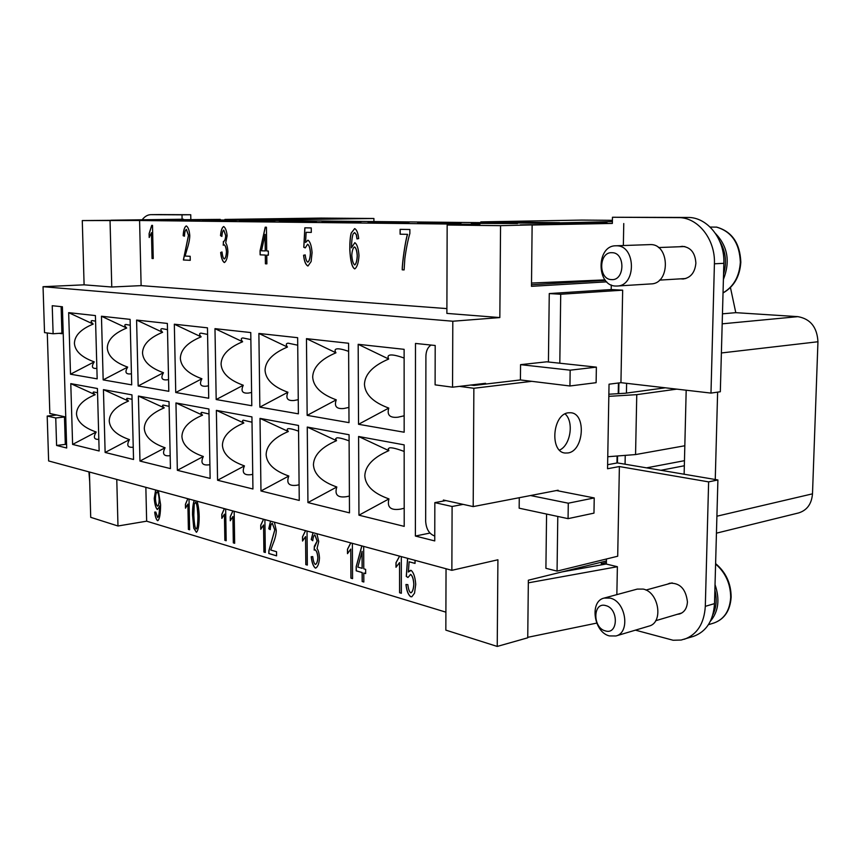 <?xml version="1.0" encoding="UTF-8"?>
<svg xmlns="http://www.w3.org/2000/svg" width="861" height="861" viewBox="0 0 861 861"><rect width="100%" height="100%" fill="white"/><g stroke="black" fill="none" stroke-linecap="round" stroke-linejoin="round"><path stroke-width="1.29" d="M463.153 504.385L452.1 506.483L451.864 570.326L497.916 559.779L497.227 646.439L527.739 637.797L528.353 580.217L606.413 560.963M497.227 646.439L445.837 630.123L446.041 568.755M116.773 479.426L117.979 525.996L146.65 521.185L445.901 612.16M117.979 525.996L90.717 517.332L89.426 472.011M146.65 521.185L145.853 487.315M401.323 556.626L401.355 593.261L399.579 592.734L399.547 562.567L395.995 567.281L395.985 562.696L399.579 556.152M352.375 543.345L352.558 578.635L350.911 578.14L350.761 549.081L347.5 553.666L347.467 549.253L350.761 542.904M307.033 531.043L307.345 565.074L305.816 564.622L305.558 536.597L302.545 541.042L302.512 536.79L305.537 530.634M264.897 519.613L265.328 552.482L263.907 552.052L263.552 524.984L260.775 529.321L260.722 525.199L263.509 519.237M225.657 508.969L226.185 540.74L224.861 540.342L224.43 514.178L221.847 518.387L221.783 514.415L224.355 508.614M189.022 499.025L189.624 529.773L188.387 529.407L187.881 504.083L185.492 508.184L185.416 504.331L187.806 498.702M158.359 490.705L160.609 504.761C160.523 514.06 159.576 519.377 157.767 520.701L157.563 520.69C156.175 519.517 155.217 516.654 154.711 512.091L155.83 512.091L157.638 517.536C158.822 516.396 159.446 512.801 159.5 506.763L157.283 509.486C155.733 507.925 154.711 504.223 154.227 498.401L155.647 489.974M196.986 501.188C198.278 504.923 199.02 510.067 199.203 516.622C199.128 525.619 198.191 530.839 196.394 532.292L193.779 528.245L192.52 514.717C192.477 508.453 193.036 503.685 194.199 500.435M234.16 511.273L234.666 543.28L233.32 542.882L232.9 516.525L230.285 520.754L230.221 516.751L232.836 510.917M274.379 522.186L276.273 530.441C276.241 534.132 275.133 538.642 272.948 544.001L270.752 550.018L276.542 551.729L276.585 555.851L268.793 553.515L268.912 550.61L274.767 529.924L272.248 523.24C271.064 523.94 270.397 526.071 270.246 529.623L268.75 528.751L270.537 521.142M316.859 533.702L318.731 541.591L317.042 548.446C318.409 550.427 319.227 553.623 319.485 558.046C319.13 563.374 317.892 566.721 315.75 568.088L315.309 568.066C313.21 566.29 311.843 562.513 311.208 556.733L312.747 556.604C313.275 560.974 314.114 563.578 315.277 564.418L315.513 564.429C316.826 563.535 317.601 561.275 317.827 557.637C317.505 553.688 316.654 551.105 315.277 549.899L314.19 550.082L314.34 546.251L317.128 541.063L314.803 534.821C313.759 535.37 313.081 537.35 312.758 540.73L311.219 539.503L313.038 532.668M363.686 546.412L363.783 568.82L365.634 569.358L365.645 573.587L363.794 573.049L363.837 582.014L362.158 581.519L362.126 572.554L356.206 570.832L356.185 566.624L361.814 545.906M415.045 560.339L415.045 563.417L409.126 561.792L408.351 572.027L411.138 570.38C413.635 572.522 415.163 577.171 415.734 584.318L414.55 593.154L411.838 596.759L410.665 596.705C408.189 594.8 406.618 590.732 405.951 584.501L407.845 584.641C408.351 589.053 409.287 591.776 410.665 592.809L410.977 592.809C412.548 591.776 413.495 588.913 413.797 584.21C413.452 579.109 412.408 575.858 410.654 574.459L407.963 577.483L406.274 576.407L407.587 558.315M399.644 556.163L396.071 562.674L396.071 567.216M399.547 562.567L399.655 592.712L401.355 593.218M350.836 542.925L347.553 549.232L347.575 553.601M350.761 549.081L350.997 578.118L352.558 578.592M305.601 530.656L302.588 536.769L302.631 540.977M305.558 536.597L305.903 564.601L307.345 565.031M263.584 519.258L260.797 525.188L260.851 529.246M263.552 524.984L263.993 552.041L265.328 552.439M224.43 508.636L221.869 514.394L221.934 518.311M224.43 514.178L224.936 540.331L226.185 540.697M187.87 498.713L185.502 504.32L185.578 508.098M187.881 504.083L188.462 529.397L189.624 529.741M154.797 512.091C155.303 516.654 156.25 519.506 157.638 520.668L157.8 520.69M155.712 489.995L154.313 498.39C154.786 504.212 155.809 507.915 157.359 509.475L157.498 509.486M159.468 505.988L159.586 506.752C159.522 512.79 158.898 516.385 157.714 517.526L157.671 517.526M157.66 506.16L157.703 506.16C158.65 505.482 159.177 503.287 159.274 499.584C158.951 495.43 158.295 492.847 157.283 491.814L157.143 491.814M157.197 491.825L157.1 491.825C156.121 492.621 155.572 494.978 155.432 498.863C155.744 502.673 156.433 505.106 157.498 506.171L157.617 506.171C158.564 505.493 159.091 503.298 159.199 499.606C158.876 495.452 158.209 492.858 157.197 491.825L157.283 491.814M194.263 500.445C193.112 503.717 192.552 508.464 192.595 514.706L193.854 528.223L196.437 532.292M196.254 529.009L196.297 528.998C197.341 528.525 197.912 524.274 197.976 516.234C197.567 507.678 196.792 503.028 195.673 502.275L194.231 504.255L193.811 515.082C194.22 523.596 194.984 528.245 196.114 529.009L196.211 529.02C197.266 528.536 197.826 524.284 197.901 516.256C197.492 507.699 196.717 503.039 195.587 502.297L195.329 502.275M232.911 510.939L230.296 516.74L230.361 520.679M232.9 516.525L233.396 542.86L234.655 543.248M270.602 521.153L268.836 528.74L270.246 529.558M272.291 523.24L274.853 529.902L268.998 550.588L268.869 553.505L276.585 555.819M311.295 556.723C311.93 562.502 313.296 566.28 315.395 568.056L315.793 568.077M313.103 532.69L311.295 539.481L312.769 540.654M314.846 534.81L317.203 541.042L314.911 546.369M314.416 546.294L314.276 550.039M314.739 549.888L315.363 549.878C316.74 551.094 317.591 553.677 317.903 557.627C317.677 561.254 316.913 563.514 315.6 564.407L315.556 564.418M362.158 581.519L363.837 581.971M363.794 573.049L365.645 573.544M361.889 545.928L356.271 566.603L356.293 570.811L362.212 572.543L362.244 581.498M362.19 568.314L362.115 551.384L357.832 567.098L362.19 568.314M362.104 568.335L362.04 551.395M406.037 584.501C406.704 590.732 408.275 594.79 410.751 596.684L411.881 596.748M410.32 570.337L408.351 572.027M409.126 561.792L415.045 563.374M407.673 558.348L406.36 576.386L407.985 577.419M410.32 574.438L410.729 574.438C412.484 575.837 413.538 579.087 413.883 584.188C413.571 588.892 412.634 591.755 411.052 592.788L411.009 592.798M601.376 562.211L601.333 564.881M601.355 563.707L606.381 562.47M373.911 218.49L321.035 218.081L224.893 219.426L276.284 219.921L373.911 218.49L373.911 221.557M612.408 220.319L581.842 220.082L480.825 221.88L480.815 222.633M716.449 533.163L798.556 512.952C806.994 510.347 811.643 503.976 812.493 493.837L817.95 341.752C817.132 327.245 810.449 318.882 797.878 316.644L735.789 312.661L730.451 287.531M626.614 383.328L626.431 393.09M625.237 455.372L625.064 464.208M276.284 219.921L276.295 220.567M224.904 220.05L224.893 219.426M559.607 222.859L612.386 221.621M559.618 222.633L480.825 221.88M618.908 382.93L618.715 393.638M617.563 455.975L617.434 462.917L717.902 479.954L714.512 603.615C713.382 620.663 706.407 631.576 693.589 636.333L681.116 640.046L673.119 640.25L635.418 630.144M616.96 463.003L617.089 456.007M618.241 393.671L618.435 382.994M660.882 470.289L684.344 465.758M686.185 390.227L684.129 474.228M717.622 392.132L715.254 479.502M646.536 467.857L684.463 460.678M722.454 313.824L735.789 312.661M710.982 393.09L720.323 391.744L723.843 263.315C724.951 238.917 707.268 216.95 687.788 217.467L612.462 217.252L678.307 217.629C697.797 217.112 715.513 239.229 714.415 263.789L710.982 393.09L620.942 382.671L609.039 384.2L607.758 456.739L635.558 454.565L684.829 445.761M723.541 274.228C727.028 262.401 725.758 251.401 719.721 241.231M220.265 219.383L82.279 220.577L139.59 220.502L479.878 224.387L447.16 225.022L500.553 225.668L607.199 223.085L539.955 223.236L194.618 219.738L220.265 219.383L220.276 219.996M159.328 214.561L190.744 214.733L190.83 219.275M66.588 444.416L65.296 444.104L64.467 416.702L49.841 413.484L47.28 332.981M88.92 471.871L89.695 481.6M61.109 306.645L61.927 333.713L59.161 333.347M111.026 220.212L182.091 219.232L182.005 214.83L150.847 214.658C147.64 214.744 144.766 216.434 142.216 219.716M83.151 251.563L82.828 240.144M116.741 220.276L183.458 219.372M182.091 219.232L183.447 219.211M190.744 214.733L182.005 214.83M714.888 590.011C717.116 599.267 716.427 607.554 712.822 614.883M715.039 584.63C720.054 599.407 718.505 611.611 710.379 621.244M723.401 279.416C730.365 261.701 727.771 246.429 715.599 233.622M716.664 227.132L710.131 227.056M528.32 582.843L617.38 566.71L606.359 564.084L606.445 558.993M546.574 514.049L545.906 568.303L557.056 571.112L557.788 516.449M568.066 518.645L568.282 503.201L594.23 497.938L593.972 513.134L568.066 518.645L519.161 508.194L519.269 497.701M459.494 386.374L473.862 388.279L531.764 381.326L520.41 379.938L473.927 385.448L470.827 385.039M520.41 379.938L520.561 364.655L546.713 361.814L596.372 367.141L596.124 382.682L569.939 385.986L570.165 370.176L596.372 367.141M611.267 284.969L611.192 289.554L549.264 293.569L548.425 361.997M520.227 224.893L612.354 223.419L612.462 217.252M617.434 462.917L607.618 464.703M559.521 450.109C570.563 445.438 574.201 421.686 565.074 413.904M568.454 412.796L570.617 412.742C586.513 413.28 583.887 451.229 567.894 452.961L565.311 453.037C549.469 452.38 552.428 414.001 568.454 412.796M520.561 364.655L570.165 370.176M531.764 381.326L569.939 385.986M558.122 490.867L558.132 490.21L530.527 495.538L568.282 503.201M556.432 490.533L594.23 497.938M530.527 495.538L473.195 506.591L473.862 388.279M443.393 501.037L443.393 500.037L473.195 506.591M606.359 563.977L562.115 571.887M596.705 623.106L527.739 637.323M617.38 566.71L616.853 594.628M607.758 456.739L607.554 468.739L619.382 466.554L708.625 481.88L705.31 606.338C704.19 623.504 697.216 634.471 684.398 639.239M619.382 466.554L617.703 556.228L557.056 571.112M667.49 584.167L669.74 583.22C679.964 582.779 685.862 588.989 687.433 601.861C687.035 608.2 684.43 612.236 679.62 613.958L677.177 614.345M604.142 598.072L637.258 589.096L643.232 589.085C658.913 592.002 663.713 622.772 648.99 626.098L615.959 635.967L609.427 635.924C593.681 632.297 589.333 601.118 604.142 598.072L610.105 598.104C625.796 601.172 630.683 632.663 615.959 635.967M605.305 630.876C592.411 627.82 592.842 601.591 605.746 605.595C618.833 608.458 618.316 635.235 605.305 630.876M612.354 223.429L531.657 225.022M531.517 283.043L605.025 279.89M623.762 223.537L623.353 245.525M611.192 289.554L622.664 290.179L620.942 382.671M679.566 246.752L682.181 246.332C690.63 247.129 695.204 252.736 695.882 263.154C694.967 272.474 690.748 277.748 683.214 278.996L680.588 278.835M617.133 286.024L651.024 283.904C670.471 283.786 669.955 243.986 650.453 244.589L615.723 245.794C596.146 245.6 596.232 285.981 615.733 286.035L617.133 286.024C636.591 285.938 635.967 245.191 616.454 245.794L615.723 245.794M611.504 279.599C624.989 280.944 625.527 252.424 611.977 252.693C598.599 251.703 598.147 279.599 611.504 279.599M434.773 535.983L434.407 535.897C429.079 533.809 426.173 528.923 425.668 521.217L425.904 356.217C426.066 350.911 427.788 347.187 431.06 345.067M608.867 394.23L625.29 393.24L665.305 387.805M676.768 389.129L636.763 394.65L608.824 396.351M635.558 454.565L636.763 394.65M559.811 363.224L560.715 294.247L622.664 290.179M549.264 293.569L560.715 294.247M717.902 479.954L708.625 481.88M605.434 280.417L531.495 284.733M606.747 281.848L531.485 286.326L532.13 225.033M202.507 220.491L236.226 220.513L202.507 220.491M279.405 221.32L316.417 221.363L279.405 221.32M368.067 222.267L409.104 222.364L368.067 222.267M471.397 223.386L517.493 223.526L471.397 223.386M417.682 222.805L461.098 222.924L417.682 222.805M322.1 221.783L361.017 221.847L322.1 221.783M239.638 220.89L274.928 220.922L239.638 220.89M167.755 220.115L200.053 220.125L167.755 220.115M446.891 308.604L141.118 285.626L139.59 220.502M185.083 256.061L190.184 256.287L190.259 260.323L183.382 259.99L188.451 235.354L186.353 229.392C185.233 230.091 184.609 232.352 184.469 236.194L183.156 235.72C183.479 230.091 184.534 226.83 186.31 225.926L186.331 225.926C188.182 227.11 189.334 230.296 189.775 235.494C189.775 239.11 188.839 243.814 186.955 249.615L185.083 256.061M266.878 263.864L265.414 263.8L265.306 255.06L260.13 254.845L260.076 250.745L265.22 227.186L266.426 227.207L266.716 250.981L268.341 251.046L268.384 255.179L266.77 255.114L266.878 263.864L265.414 263.8M354.678 228.617C356.712 229.65 358.047 232.965 358.682 238.583L356.971 238.927L356.314 234.719L354.581 232.599L353.139 233.869C352.181 236.398 351.632 241.058 351.471 247.828L354.818 242.673C357.046 244.18 358.434 248.495 358.994 255.609C358.52 262.799 357.111 267.222 354.754 268.89L354.7 268.89C352.02 267.48 350.384 261.066 349.792 249.636C349.749 242.059 350.223 236.538 351.18 233.073L354.678 228.617M407.479 234.343L400.096 234.192L400.096 229.349L409.868 229.51L409.868 233.449C407.845 240.348 406.166 248.764 404.831 258.687L404.121 269.913L402.227 269.827C402.109 263.143 405.434 240.144 407.479 234.343L407.576 234.343C405.52 240.144 402.195 263.143 402.313 269.827L404.121 269.913M307.786 265.974C305.612 264.736 304.202 261.163 303.578 255.243L305.224 254.91C305.698 259.086 306.538 261.507 307.754 262.164L307.786 262.164C309.25 261.163 310.111 258.106 310.39 252.994C310.046 248.108 309.11 245.202 307.571 244.276L305.268 247.903L303.782 247.279L304.848 227.821L311.251 227.928L311.295 232.405L306.139 232.309L305.558 242.479L307.969 240.176C310.154 241.64 311.521 245.794 312.08 252.617L311.133 261.54L308.001 265.974M224.334 262.551C222.482 261.346 221.255 257.988 220.653 252.477L221.998 251.972C222.493 256.126 223.257 258.461 224.28 258.978L224.312 258.978C225.528 258.085 226.249 255.663 226.454 251.713C226.142 247.925 225.378 245.611 224.161 244.772L223.214 245.224L223.537 241.5C224.721 241.015 225.442 239.078 225.7 235.656L223.774 230.091C222.795 230.63 222.17 232.739 221.88 236.42L220.513 235.613C220.997 230.447 222.052 227.412 223.677 226.529L223.699 226.529C225.496 227.799 226.637 230.888 227.121 235.774L225.69 242.91C226.906 244.502 227.648 247.43 227.917 251.692C227.573 257.557 226.4 261.174 224.387 262.551L224.43 262.551M152.505 225.388L153.247 258.548L152.053 258.483L151.471 232.696L149.201 237.518L149.114 233.6L151.73 225.378L152.505 225.388M186.342 225.926C184.588 226.895 183.554 230.156 183.232 235.71L184.469 236.162M186.417 229.392L188.527 235.354L183.468 259.99L190.259 260.313M266.77 255.114L268.384 255.179M265.306 227.186L260.162 250.734L260.205 254.845L265.392 255.05L265.5 263.789M265.339 250.928L265.134 234.396L261.507 250.799L265.339 250.928M265.253 250.928L265.048 234.407M354.646 228.617L351.266 233.073C350.309 236.538 349.835 242.059 349.878 249.636C350.47 261.055 352.106 267.48 354.786 268.88L354.797 268.88M354.829 242.673L351.471 247.828M354.667 232.599L356.4 234.719L357.057 238.917M354.754 264.919L354.754 264.919C356.153 263.972 357.003 260.937 357.315 255.846C356.971 250.852 356.056 247.882 354.581 246.935L354.463 246.935C352.988 247.882 352.084 250.702 351.783 255.373C352.181 260.463 353.139 263.649 354.635 264.93L354.667 264.93C356.067 263.972 356.917 260.948 357.229 255.846C356.885 250.852 355.97 247.882 354.495 246.935M400.096 234.192L407.576 234.343M400.182 229.349L400.182 234.192M303.578 255.243L303.664 255.243C304.288 261.152 305.698 264.725 307.872 265.974M307.937 240.176L305.558 242.479M306.139 232.309L311.295 232.405M304.934 227.821L303.868 247.268L305.278 247.86M307.549 244.276L307.657 244.266C309.196 245.202 310.132 248.108 310.477 252.994C310.197 258.096 309.325 261.152 307.872 262.164L307.872 262.164M305.224 254.921L303.664 255.243M220.653 252.477L220.728 252.477C221.342 257.988 222.569 261.346 224.42 262.551M223.72 226.529C222.106 227.487 221.073 230.511 220.599 235.613L221.88 236.377M223.785 230.091L225.786 235.656C225.528 239.067 224.807 241.015 223.623 241.5L223.602 241.5M223.386 241.467L223.29 245.159M224.237 244.772L224.237 244.772C225.464 245.611 226.228 247.925 226.54 251.713C226.325 255.663 225.614 258.085 224.387 258.978L224.366 258.978M221.998 251.993L220.728 252.477M151.816 225.378L149.19 233.6L149.276 237.41M151.471 232.696L152.139 258.483L153.247 258.537M500.553 225.668L499.832 317.569L452.8 321.228L452.552 387.192L485.572 383.296L485.572 384.071M110.047 220.911L111.769 287.014L141.118 285.626M452.8 321.228L43.05 286.702L44.524 332.615L53.113 333.756L52.23 305.72L62.401 306.774L66.695 448.011L56.6 445.46L55.75 417.972L47.194 416.057L48.625 460.947L451.864 570.326M43.05 286.702L84.098 284.83L111.769 287.014M447.16 225.022L446.881 313.404L499.832 317.569M84.098 284.83L82.279 220.577M47.194 416.057L56.794 415.013M452.1 506.483L434.837 502.63L434.751 540.923L415.389 536.037L415.486 343.442L435.192 345.487L435.106 384.856L452.552 387.192M72.604 444.427L70.785 383.629L97.422 388.515L99.144 450.981L72.604 444.427L96.195 432.018C93.106 437.227 93.989 439.659 98.821 439.336M105.128 452.466L103.438 389.624L131.959 394.865L133.541 459.483L105.128 452.466L129.462 439.616C126.363 445.255 127.6 447.795 133.186 447.225L133.24 447.225M139.966 461.065L138.406 396.049L169.025 401.667L170.446 468.599L139.966 461.065L165.086 447.763C162.051 453.715 163.579 456.373 169.649 455.717L170.177 455.641M177.344 470.31L175.956 402.948L208.911 408.997L210.138 478.415L177.344 470.31L203.314 456.491C200.376 462.82 202.227 465.597 208.857 464.832L209.89 464.66M217.564 480.244L216.369 410.363L251.939 416.896L252.94 488.994L217.564 480.244L244.438 465.887C241.629 472.624 243.857 475.541 251.132 474.648L252.736 474.346M260.969 490.974L260.011 418.381L298.509 425.452L299.251 500.435L260.969 490.974L288.812 476.025C286.164 483.225 288.844 486.304 296.862 485.238L299.09 484.775M307.937 502.576L307.259 427.067L349.071 434.74L349.491 512.855L307.937 502.576L336.823 486.992C334.391 494.731 337.609 497.959 346.477 496.689L349.405 496.044M70.505 374.212L68.665 312.651L95.42 315.578L97.164 378.851L70.505 374.212L94.247 361.857C91.266 366.485 91.933 368.669 96.26 368.411L96.873 368.336M103.169 379.895L101.458 316.235L130.108 319.366L131.711 384.856L103.169 379.895L127.665 367.098C124.737 371.963 125.609 374.244 130.302 373.932L131.442 373.782M138.169 385.976L136.587 320.077L167.368 323.445L168.81 391.303L138.169 385.976L163.461 372.716C160.598 377.839 161.717 380.218 166.797 379.862L168.562 379.593M175.741 392.508L174.331 324.21L207.469 327.826L208.717 398.245L175.741 392.508L201.894 378.754C199.128 384.157 200.516 386.643 206.048 386.223L208.502 385.814M216.186 399.536L214.981 328.654L250.766 332.561L251.789 405.725L216.186 399.536L243.265 385.244C240.617 390.969 242.318 393.574 248.377 393.079L251.595 392.487M259.861 407.135L258.881 333.455L297.648 337.695L298.39 413.829L259.861 407.135L287.918 392.25C285.432 398.331 287.509 401.075 294.171 400.483L298.261 399.676M307.151 415.357L306.462 338.653L348.587 343.259L349.006 422.633L307.151 415.357L336.264 399.838C333.982 406.327 336.511 409.212 343.851 408.501L348.931 407.414M358.951 515.19L358.596 436.495L404.164 444.868L404.207 526.372L358.951 515.19L388.957 498.906C386.804 507.258 390.657 510.659 400.526 509.12L404.196 508.248M358.531 424.29L358.176 344.314L404.121 349.329L404.164 432.222L358.531 424.29L388.785 408.082C386.761 415.034 389.818 418.069 397.976 417.208L404.153 415.798M97.541 392.734L93.698 391.97C92.611 392.11 93.106 393.014 95.162 394.704C82.904 399.827 76.683 406.252 76.5 413.958C77.146 421.642 83.711 427.669 96.195 432.018M70.785 383.629L95.162 394.704M132.067 399.3L127.277 398.299C126.126 398.449 126.545 399.364 128.515 401.065C115.869 406.37 109.444 413 109.239 420.975C109.874 428.918 116.622 435.139 129.462 439.616M103.438 389.624L128.515 401.065M169.122 406.36L163.235 405.079C162.029 405.24 162.363 406.166 164.225 407.866C151.17 413.366 144.53 420.243 144.293 428.487C144.928 436.71 151.859 443.124 165.086 447.763M138.406 396.049L164.225 407.866M208.997 413.98L201.851 412.365C200.57 412.527 200.807 413.463 202.561 415.163C189.076 420.878 182.198 428.003 181.919 436.549C182.543 445.062 189.678 451.713 203.314 456.491M175.956 402.948L202.561 415.163M252.015 422.213L243.415 420.2C242.07 420.394 242.199 421.33 243.814 423.02C229.865 428.961 222.73 436.366 222.418 445.234C223.031 454.059 230.371 460.947 244.438 465.887M216.369 410.363L243.814 423.02M298.563 431.135C293.418 429.295 289.996 428.477 288.274 428.67C286.864 428.875 286.885 429.822 288.338 431.501C273.884 437.689 266.479 445.385 266.124 454.597C266.727 463.767 274.293 470.913 288.812 476.025M260.011 418.381L288.338 431.501M349.103 440.843C342.979 438.604 338.89 437.603 336.845 437.851L335.65 438.723L336.533 440.681C321.54 447.128 313.845 455.146 313.436 464.736C314.017 474.271 321.82 481.697 336.823 486.992M307.259 427.067L336.533 440.681M95.571 321.142L92.138 320.593C90.534 320.733 90.889 321.896 93.203 324.08C80.859 329.16 74.606 335.607 74.423 343.41C75.068 351.191 81.677 357.347 94.247 361.857M68.665 312.651L93.203 324.08M130.259 325.243L125.921 324.479C124.21 324.629 124.468 325.813 126.696 328.041C113.975 333.304 107.507 339.977 107.302 348.048C107.948 356.088 114.739 362.449 127.665 367.098M101.458 316.235L126.696 328.041M167.497 329.655L162.116 328.644C160.307 328.816 160.458 330.021 162.589 332.292C149.448 337.738 142.765 344.648 142.517 353.01C143.163 361.34 150.137 367.905 163.461 372.716M136.587 320.077L162.589 332.292M207.587 334.423L201.011 333.132C199.085 333.304 199.117 334.552 201.13 336.845C187.547 342.506 180.616 349.674 180.347 358.337C180.982 366.969 188.161 373.771 201.894 378.754M174.331 324.21L201.13 336.845M250.863 339.589L242.91 337.953C240.854 338.158 240.757 339.417 242.619 341.752C228.574 347.64 221.385 355.076 221.073 364.074C221.697 373.039 229.091 380.088 243.265 385.244M214.981 328.654L242.619 341.752M297.723 345.207L288.177 343.173C285.97 343.399 285.723 344.691 287.434 347.058C272.872 353.182 265.414 360.92 265.048 370.273C265.662 379.583 273.281 386.912 287.918 392.25M258.881 333.455L287.434 347.058M348.63 351.342C343.324 349.491 339.525 348.651 337.221 348.834C334.864 349.082 334.445 350.405 335.962 352.806C320.862 359.188 313.103 367.249 312.683 376.978C313.275 386.675 321.131 394.295 336.264 399.838M306.462 338.653L335.962 352.806M404.175 451.444C396.889 448.721 392.035 447.516 389.602 447.828L388.236 448.721L388.86 450.647C373.308 457.395 365.29 465.758 364.816 475.746C365.376 485.69 373.426 493.407 388.957 498.906M358.596 436.495L388.86 450.647M404.132 358.058C397.825 355.787 393.294 354.764 390.539 354.99C388.02 355.27 387.407 356.615 388.698 359.037C373.007 365.721 364.924 374.126 364.451 384.275C365.021 394.381 373.136 402.324 388.785 408.082M358.176 344.314L388.698 359.037M53.113 333.756L61.917 333.153M56.6 445.46L66.071 444.287M55.75 417.972L64.467 417.015M415.389 536.037L429.962 533.067M434.837 502.63L445.858 500.585M716.912 516.202L812.493 493.837M721.378 352.967L817.95 341.752M722.185 323.833L797.878 316.644M159.619 214.561L150.987 214.658M715.599 564.02C725.532 572.673 730.569 583.801 730.688 597.405C729.784 610.697 724.241 619.21 714.06 622.955C724.521 619.113 730.214 610.503 731.15 597.114C731.043 583.381 725.866 572.221 715.609 563.611M723.025 292.88C733.626 286.713 739.405 276.499 740.352 262.239C739.577 243.168 731.549 231.437 716.287 227.056M714.512 603.615L705.31 606.338M687.788 217.467L678.307 217.629M723.843 263.315L714.415 263.789M150.847 214.658L159.468 214.561M708.409 624.709L714.06 622.955M716.449 227.067C731.893 231.415 740.019 243.125 740.826 262.196C739.836 276.596 733.895 286.853 723.025 292.955M672.172 582.886L645.922 590.065M655.673 620.716L681.858 612.957M685.819 278.523L659.515 280.116M684.818 246.547L658.45 247.548"/></g></svg>
